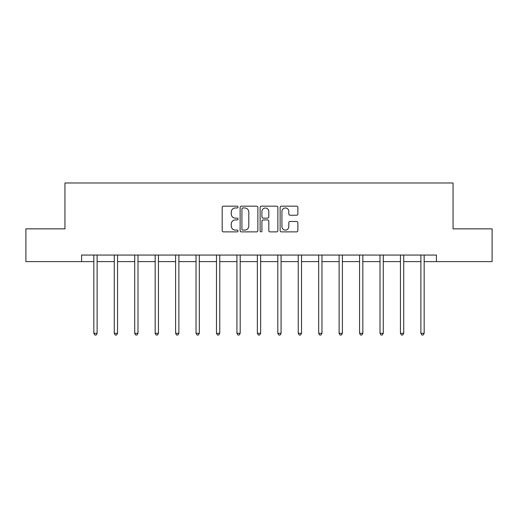 <?xml version="1.0" encoding="UTF-8"?>
<svg xmlns="http://www.w3.org/2000/svg" width="518" height="518" viewBox="0 0 518 518"><rect width="100%" height="100%" fill="white"/><g stroke="black" fill="none" stroke-linecap="round" stroke-linejoin="round"><path stroke-width="0.78" d="M238.034 207.064A0.9 0.9 0 0 0 237.134 206.164L223.472 206.164A1.289 1.289 0 0 0 222.183 207.446L222.183 230.601A1.289 1.289 0 0 0 223.472 231.883L237.134 231.883A0.9 0.9 0 0 0 238.034 230.983A0.9 0.9 0 0 0 237.134 230.083L235.366 230.083A4.118 4.118 0 0 1 231.255 225.971L231.255 224.041A4.118 4.118 0 0 1 235.366 219.923L237.134 219.923A0.9 0.9 0 0 0 238.034 219.023A0.9 0.9 0 0 0 237.134 218.123L235.366 218.123A4.118 4.118 0 0 1 231.255 214.005L231.255 212.076A4.118 4.118 0 0 1 235.366 207.964L237.134 207.964A0.9 0.9 0 0 0 238.034 207.064M296.587 215.229A1.289 1.289 0 0 0 297.876 213.94L297.876 207.446A1.289 1.289 0 0 0 296.587 206.164L281.41 206.164A1.289 1.289 0 0 0 280.128 207.446L280.128 230.601A1.289 1.289 0 0 0 281.41 231.883L296.587 231.883A1.289 1.289 0 0 0 297.876 230.601L297.876 222.753A1.289 1.289 0 0 0 296.587 221.464L290.093 221.464A1.289 1.289 0 0 0 288.804 222.753L288.804 226.644A3.438 3.438 0 0 1 285.366 230.083A3.438 3.438 0 0 1 281.928 226.644L281.928 211.402A3.438 3.438 0 0 1 285.366 207.964A3.438 3.438 0 0 1 288.804 211.402L288.804 213.94A1.289 1.289 0 0 0 290.093 215.229L296.587 215.229M81.585 261.609L25.9 261.609L25.9 228.852L64.944 228.852L64.944 182.99L453.056 182.99L453.056 228.852L492.1 228.852L492.1 261.609L436.415 261.609L436.415 255.057L81.585 255.057L81.585 261.609L93.836 261.609M257.873 207.446A1.289 1.289 0 0 0 256.591 206.164L241.414 206.164A1.289 1.289 0 0 0 240.125 207.446L240.125 230.601A1.289 1.289 0 0 0 241.414 231.883L256.591 231.883A1.289 1.289 0 0 0 257.873 230.601L257.873 207.446M261.409 206.164L276.586 206.164A1.289 1.289 0 0 1 277.875 207.446L277.875 230.601A1.289 1.289 0 0 1 276.586 231.883L270.092 231.883A1.289 1.289 0 0 1 268.81 230.601L268.81 221.212A1.289 1.289 0 0 0 267.521 219.923L263.215 219.923A1.289 1.289 0 0 0 261.927 221.212L261.927 230.983A0.9 0.9 0 0 1 261.027 231.883A0.9 0.9 0 0 1 260.127 230.983L260.127 207.446A1.289 1.289 0 0 1 261.409 206.164M97.112 261.609L114.277 261.609M117.554 261.609L134.719 261.609M137.995 261.609L155.16 261.609M158.437 261.609L175.602 261.609M178.878 261.609L196.044 261.609M199.313 261.609L216.479 261.609M219.755 261.609L236.92 261.609M240.197 261.609L257.362 261.609M260.638 261.609L277.803 261.609M281.08 261.609L298.245 261.609M301.521 261.609L318.687 261.609M321.956 261.609L339.122 261.609M342.398 261.609L359.563 261.609M362.84 261.609L380.005 261.609M383.281 261.609L400.446 261.609M403.723 261.609L420.888 261.609M424.164 261.609L436.415 261.609M242.825 207.964A0.9 0.9 0 0 0 241.925 208.864L241.925 229.183A0.9 0.9 0 0 0 242.825 230.083L244.69 230.083A4.118 4.118 0 0 0 248.808 225.971L248.808 212.076A4.118 4.118 0 0 0 244.69 207.964L242.825 207.964M268.81 211.467A3.438 3.438 0 0 0 265.365 208.029A3.438 3.438 0 0 0 261.927 211.467L261.927 216.835A1.289 1.289 0 0 0 263.215 218.123L267.521 218.123A1.289 1.289 0 0 0 268.81 216.835L268.81 211.467M97.287 255.057L97.209 255.251A1.308 1.308 0 0 0 97.112 255.737L97.112 333.307L93.836 333.307L93.836 255.737A1.308 1.308 0 0 0 93.745 255.251L93.667 255.057M97.112 333.307L96.134 335.01L94.82 335.01L93.836 333.307M117.728 255.057L117.651 255.251A1.308 1.308 0 0 0 117.554 255.737L117.554 333.307L114.277 333.307L114.277 255.737A1.308 1.308 0 0 0 114.187 255.251L114.109 255.057M117.554 333.307L116.569 335.01L115.261 335.01L114.277 333.307M138.17 255.057L138.092 255.251A1.308 1.308 0 0 0 137.995 255.737L137.995 333.307L134.719 333.307L134.719 255.737A1.308 1.308 0 0 0 134.622 255.251L134.544 255.057M137.995 333.307L137.011 335.01L135.703 335.01L134.719 333.307M158.605 255.057L158.527 255.251A1.308 1.308 0 0 0 158.437 255.737L158.437 333.307L155.16 333.307L155.16 255.737A1.308 1.308 0 0 0 155.063 255.251L154.986 255.057M158.437 333.307L157.453 335.01L156.145 335.01L155.16 333.307M179.047 255.057L178.969 255.251A1.308 1.308 0 0 0 178.878 255.737L178.878 333.307L175.602 333.307L175.602 255.737A1.308 1.308 0 0 0 175.505 255.251L175.427 255.057M178.878 333.307L177.894 335.01L176.586 335.01L175.602 333.307M199.488 255.057L199.411 255.251A1.308 1.308 0 0 0 199.313 255.737L199.313 333.307L196.044 333.307L196.044 255.737A1.308 1.308 0 0 0 195.946 255.251L195.869 255.057M199.313 333.307L198.336 335.01L197.021 335.01L196.044 333.307M219.93 255.057L219.852 255.251A1.308 1.308 0 0 0 219.755 255.737L219.755 333.307L216.479 333.307L216.479 255.737A1.308 1.308 0 0 0 216.388 255.251L216.31 255.057M219.755 333.307L218.777 335.01L217.463 335.01L216.479 333.307M240.371 255.057L240.294 255.251A1.308 1.308 0 0 0 240.197 255.737L240.197 333.307L236.92 333.307L236.92 255.737A1.308 1.308 0 0 0 236.83 255.251L236.752 255.057M240.197 333.307L239.212 335.01L237.904 335.01L236.92 333.307M260.813 255.057L260.735 255.251A1.308 1.308 0 0 0 260.638 255.737L260.638 333.307L257.362 333.307L257.362 255.737A1.308 1.308 0 0 0 257.265 255.251L257.187 255.057M260.638 333.307L259.654 335.01L258.346 335.01L257.362 333.307M281.248 255.057L281.17 255.251A1.308 1.308 0 0 0 281.08 255.737L281.08 333.307L277.803 333.307L277.803 255.737A1.308 1.308 0 0 0 277.706 255.251L277.629 255.057M281.08 333.307L280.096 335.01L278.788 335.01L277.803 333.307M301.69 255.057L301.612 255.251A1.308 1.308 0 0 0 301.521 255.737L301.521 333.307L298.245 333.307L298.245 255.737A1.308 1.308 0 0 0 298.148 255.251L298.07 255.057M301.521 333.307L300.537 335.01L299.223 335.01L298.245 333.307M322.131 255.057L322.054 255.251A1.308 1.308 0 0 0 321.956 255.737L321.956 333.307L318.687 333.307L318.687 255.737A1.308 1.308 0 0 0 318.589 255.251L318.512 255.057M321.956 333.307L320.979 335.01L319.664 335.01L318.687 333.307M342.573 255.057L342.495 255.251A1.308 1.308 0 0 0 342.398 255.737L342.398 333.307L339.122 333.307L339.122 255.737A1.308 1.308 0 0 0 339.031 255.251L338.953 255.057M342.398 333.307L341.414 335.01L340.106 335.01L339.122 333.307M363.014 255.057L362.937 255.251A1.308 1.308 0 0 0 362.84 255.737L362.84 333.307L359.563 333.307L359.563 255.737A1.308 1.308 0 0 0 359.473 255.251L359.395 255.057M362.84 333.307L361.855 335.01L360.547 335.01L359.563 333.307M383.456 255.057L383.378 255.251A1.308 1.308 0 0 0 383.281 255.737L383.281 333.307L380.005 333.307L380.005 255.737A1.308 1.308 0 0 0 379.908 255.251L379.83 255.057M383.281 333.307L382.297 335.01L380.989 335.01L380.005 333.307M403.891 255.057L403.813 255.251A1.308 1.308 0 0 0 403.723 255.737L403.723 333.307L400.446 333.307L400.446 255.737A1.308 1.308 0 0 0 400.349 255.251L400.272 255.057M403.723 333.307L402.739 335.01L401.431 335.01L400.446 333.307M424.333 255.057L424.255 255.251A1.308 1.308 0 0 0 424.164 255.737L424.164 333.307L420.888 333.307L420.888 255.737A1.308 1.308 0 0 0 420.791 255.251L420.713 255.057M424.164 333.307L423.18 335.01L421.866 335.01L420.888 333.307"/></g></svg>
